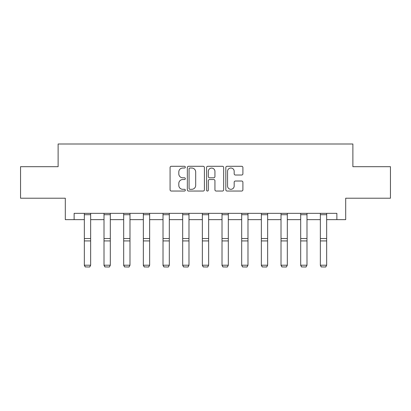 <?xml version="1.0" encoding="UTF-8"?>
<svg xmlns="http://www.w3.org/2000/svg" width="411" height="411" viewBox="0 0 411 411"><rect width="100%" height="100%" fill="white"/><g stroke="black" fill="none" stroke-linecap="round" stroke-linejoin="round"><path stroke-width="0.62" d="M185.33 167.159A0.868 0.868 0 0 0 184.462 166.291L171.315 166.291A1.238 1.238 0 0 0 170.077 167.529L170.077 189.805A1.238 1.238 0 0 0 171.315 191.043L184.462 191.043A0.868 0.868 0 0 0 185.33 190.175A0.868 0.868 0 0 0 184.462 189.312L182.761 189.312A3.961 3.961 0 0 1 178.8 185.351L178.8 183.496A3.961 3.961 0 0 1 182.761 179.535L184.462 179.535A0.868 0.868 0 0 0 185.33 178.667A0.868 0.868 0 0 0 184.462 177.804L182.761 177.804A3.961 3.961 0 0 1 178.8 173.843L178.8 171.983A3.961 3.961 0 0 1 182.761 168.027L184.462 168.027A0.868 0.868 0 0 0 185.33 167.159M241.668 175.019A1.238 1.238 0 0 0 242.901 173.781L242.901 167.529A1.238 1.238 0 0 0 241.668 166.291L227.062 166.291A1.238 1.238 0 0 0 225.824 167.529L225.824 189.805A1.238 1.238 0 0 0 227.062 191.043L241.668 191.043A1.238 1.238 0 0 0 242.901 189.805L242.901 182.258A1.238 1.238 0 0 0 241.668 181.02L235.416 181.02A1.238 1.238 0 0 0 234.178 182.258L234.178 185.998A3.309 3.309 0 0 1 230.869 189.312A3.309 3.309 0 0 1 227.56 185.998L227.56 171.336A3.309 3.309 0 0 1 230.869 168.027A3.309 3.309 0 0 1 234.178 171.336L234.178 173.781A1.238 1.238 0 0 0 235.416 175.019L241.668 175.019M74.129 219.644L74.129 213.34L336.871 213.34L336.871 219.644L345.692 219.644L345.692 198.21L390.45 198.21L390.45 166.691L352.879 166.691L352.879 143.999L58.121 143.999L58.121 166.691L20.55 166.691L20.55 198.21L65.308 198.21L65.308 219.644L84.342 219.644M204.416 167.529A1.238 1.238 0 0 0 203.178 166.291L188.577 166.291A1.238 1.238 0 0 0 187.339 167.529L187.339 189.805A1.238 1.238 0 0 0 188.577 191.043L203.178 191.043A1.238 1.238 0 0 0 204.416 189.805L204.416 167.529M207.822 166.291L222.423 166.291A1.238 1.238 0 0 1 223.661 167.529L223.661 189.805A1.238 1.238 0 0 1 222.423 191.043L216.176 191.043A1.238 1.238 0 0 1 214.938 189.805L214.938 180.773A1.238 1.238 0 0 0 213.699 179.535L209.553 179.535A1.238 1.238 0 0 0 208.315 180.773L208.315 190.175A0.868 0.868 0 0 1 207.447 191.043A0.868 0.868 0 0 1 206.584 190.175L206.584 167.529A1.238 1.238 0 0 1 207.822 166.291M90.646 219.644L104.009 219.644M110.312 219.644L123.68 219.644M129.984 219.644L143.347 219.644M149.65 219.644L163.013 219.644M169.317 219.644L182.679 219.644M188.983 219.644L202.351 219.644M208.649 219.644L222.017 219.644M228.321 219.644L241.683 219.644M247.987 219.644L261.35 219.644M267.653 219.644L281.016 219.644M287.32 219.644L300.688 219.644M306.991 219.644L320.354 219.644M326.658 219.644L336.871 219.644M189.939 168.027A0.868 0.868 0 0 0 189.07 168.89L189.07 188.444A0.868 0.868 0 0 0 189.939 189.312L191.732 189.312A3.961 3.961 0 0 0 195.693 185.351L195.693 171.983A3.961 3.961 0 0 0 191.732 168.027L189.939 168.027M214.938 171.397A3.309 3.309 0 0 0 211.624 168.089A3.309 3.309 0 0 0 208.315 171.397L208.315 176.566A1.238 1.238 0 0 0 209.553 177.804L213.699 177.804A1.238 1.238 0 0 0 214.938 176.566L214.938 171.397M84.342 265.434L85.288 267.001L84.342 265.208L90.646 265.208L89.701 267.001L85.288 266.914L89.701 267.001M90.646 213.34L90.646 265.208L89.701 266.914M84.342 213.34L84.342 265.208L85.288 266.914M104.009 265.434L104.954 267.001L104.009 265.208L110.312 265.208L109.367 267.001L104.954 266.914L109.367 267.001M123.68 265.434L124.625 267.001L123.68 265.208L129.984 265.208L129.039 267.001L124.625 266.914L129.039 267.001M110.312 213.34L110.312 265.208L109.367 266.914M104.009 213.34L104.009 265.208L104.954 266.914M129.984 213.34L129.984 265.208L129.039 266.914M123.68 213.34L123.68 265.208L124.625 266.914M143.347 265.434L144.292 267.001L143.347 265.208L149.65 265.208L148.705 267.001L144.292 266.914L148.705 267.001M163.013 265.434L163.958 267.001L163.013 265.208L169.317 265.208L168.371 267.001L163.958 266.914L168.371 267.001M182.679 265.434L183.625 267.001L182.679 265.208L188.983 265.208L188.038 267.001L183.625 266.914L188.038 267.001M149.65 213.34L149.65 265.208L148.705 266.914M143.347 213.34L143.347 265.208L144.292 266.914M169.317 213.34L169.317 265.208L168.371 266.914M163.013 213.34L163.013 265.208L163.958 266.914M188.983 213.34L188.983 265.208L188.038 266.914M182.679 213.34L182.679 265.208L183.625 266.914M202.351 265.434L203.296 267.001L202.351 265.208L208.649 265.208L207.704 267.001L203.296 266.914L207.704 267.001M208.649 213.34L208.649 265.208L207.704 266.914M202.351 213.34L202.351 265.208L203.296 266.914M222.017 265.434L222.962 267.001L222.017 265.208L228.321 265.208L227.375 267.001L222.962 266.914L227.375 267.001M228.321 213.34L228.321 265.208L227.375 266.914M222.017 213.34L222.017 265.208L222.962 266.914M241.683 265.434L242.629 267.001L241.683 265.208L247.987 265.208L247.042 267.001L242.629 266.914L247.042 267.001M247.987 213.34L247.987 265.208L247.042 266.914M241.683 213.34L241.683 265.208L242.629 266.914M261.35 265.434L262.295 267.001L261.35 265.208L267.653 265.208L266.708 267.001L262.295 266.914L266.708 267.001M267.653 213.34L267.653 265.208L266.708 266.914M261.35 213.34L261.35 265.208L262.295 266.914M281.016 265.434L281.961 267.001L281.016 265.208L287.32 265.208L286.375 267.001L281.961 266.914L286.375 267.001M287.32 213.34L287.32 265.208L286.375 266.914M281.016 213.34L281.016 265.208L281.961 266.914M300.688 265.434L301.633 267.001L300.688 265.208L306.991 265.208L306.046 267.001L301.633 266.914L306.046 267.001M306.991 213.34L306.991 265.208L306.046 266.914M300.688 213.34L300.688 265.208L301.633 266.914M320.354 265.434L321.299 267.001L320.354 265.208L326.658 265.208L325.712 267.001L321.299 266.914L325.712 267.001M326.658 213.34L326.658 265.208L325.712 266.914M320.354 213.34L320.354 265.208L321.299 266.914M90.646 213.366L84.342 213.366M90.646 238.534L84.342 238.534M90.646 240.923L84.342 240.923M90.646 214.717L84.342 214.717M110.312 213.366L104.009 213.366M110.312 238.534L104.009 238.534M110.312 240.923L104.009 240.923M110.312 214.717L104.009 214.717M129.984 213.366L123.68 213.366M129.984 238.534L123.68 238.534M129.984 240.923L123.68 240.923M129.984 214.717L123.68 214.717M149.65 213.366L143.347 213.366M149.65 238.534L143.347 238.534M149.65 240.923L143.347 240.923M149.65 214.717L143.347 214.717M169.317 213.366L163.013 213.366M169.317 238.534L163.013 238.534M169.317 240.923L163.013 240.923M169.317 214.717L163.013 214.717M188.983 213.366L182.679 213.366M188.983 238.534L182.679 238.534M188.983 240.923L182.679 240.923M188.983 214.717L182.679 214.717M208.649 213.366L202.351 213.366M208.649 238.534L202.351 238.534M208.649 240.923L202.351 240.923M208.649 214.717L202.351 214.717M228.321 213.366L222.017 213.366M228.321 238.534L222.017 238.534M228.321 240.923L222.017 240.923M228.321 214.717L222.017 214.717M247.987 213.366L241.683 213.366M247.987 238.534L241.683 238.534M247.987 240.923L241.683 240.923M247.987 214.717L241.683 214.717M267.653 213.366L261.35 213.366M267.653 238.534L261.35 238.534M267.653 240.923L261.35 240.923M267.653 214.717L261.35 214.717M287.32 213.366L281.016 213.366M287.32 238.534L281.016 238.534M287.32 240.923L281.016 240.923M287.32 214.717L281.016 214.717M306.991 213.366L300.688 213.366M306.991 238.534L300.688 238.534M306.991 240.923L300.688 240.923M306.991 214.717L300.688 214.717M326.658 213.366L320.354 213.366M326.658 238.534L320.354 238.534M326.658 240.923L320.354 240.923M326.658 214.717L320.354 214.717"/></g></svg>
